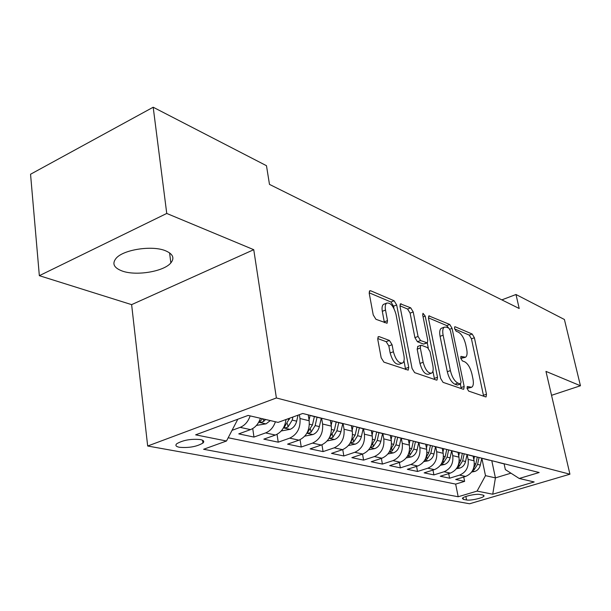 <?xml version="1.0" encoding="UTF-8"?>
<svg xmlns="http://www.w3.org/2000/svg" width="611" height="611" viewBox="0 0 611 611"><rect width="100%" height="100%" fill="white"/><g stroke="black" fill="none" stroke-linecap="round" stroke-linejoin="round"><path stroke-width="0.92" d="M467.048 388.413L468.675 391.101L485.608 396.883L486.089 396.875L486.478 394.225L474.388 337.761L472.173 334.018L455.226 326.793L454.775 326.801L454.546 328.519L456.15 331.215L458.387 332.155C461.656 334.087 464.085 338.158 465.674 344.383L466.674 349.118C467.484 353.402 467.102 356.106 465.513 357.229L461 356.404L460.74 358.199L462.359 360.895L464.597 361.75C467.866 363.56 470.302 367.631 471.913 373.947L472.929 378.767C473.785 383.303 473.357 386.129 471.654 387.259L467.339 386.526L467.048 388.413L471.211 387.412M122.169 271.009C136.131 276.187 163.863 271.567 170.851 262.913C174.799 257.995 172.974 253.924 165.382 250.709C152.238 245.21 123.628 249.525 116.22 258.163C111.79 263.532 113.768 267.817 122.169 271.009M179.39 447.283C188.929 448.077 196.78 446.664 202.936 443.044C204.548 441.455 203.715 440.302 200.423 439.569C190.976 438.713 183.086 440.103 176.762 443.731C175.059 445.381 175.937 446.565 179.39 447.283M379.171 336.63L378.27 336.699L377.781 339.464L381.172 357.786L383.914 362.14L408.201 370.144L408.713 367.318L396.676 304.965L394.103 300.749L370.64 290.752L369.647 290.821L369.235 293.379L373.229 314.932L375.948 319.301L387.061 323.257L387.511 320.599L385.51 310.052C384.922 306.6 385.297 304.293 386.618 303.148C390.475 302.369 393.606 306.103 396.004 314.352L403.917 355.526C404.574 359.367 404.131 361.857 402.573 363.018C398.754 363.583 395.691 359.826 393.408 351.753L392.079 344.726L389.413 340.442L379.171 336.63L377.926 337.104M253.748 249.693L166.75 213.453L153.193 107.231L30.55 174.242L39.341 275.676L131.625 304.637L147.679 446.015L276.386 397.967L253.748 249.693L131.625 304.637M551.542 395.317L580.45 385.755L545.967 371.396L569.926 474.205L276.386 397.967M580.45 385.755L564.404 319.492L515.99 294.502L501.837 299.871M153.193 107.231L266.472 165.703L269.482 184.392L519.205 308.502L515.99 294.502M440.6 378.346L443.044 382.349L463.199 389.23L463.741 389.215L464.169 386.503L452.064 328.336L449.749 324.464L428.876 315.902L428.51 318.4L440.6 378.346M436.399 380.073L414.648 372.641L412.066 368.471L400.022 306.378L400.419 303.843L410.707 307.822L413.212 311.938L418.054 336.455L420.551 340.556L427.349 342.886L427.761 340.258L422.713 315.047L422.972 313.298L425.218 316.108L437.499 377.277L437.033 380.05L436.399 380.073M250.136 415.892C248.158 421.643 244.82 425.462 240.146 427.364L250.495 429.617L238.756 433.879L253.962 437.071L252.733 428.548M275.401 421.766C273.476 427.356 270.207 431.068 265.602 432.909L275.393 435.04L263.83 439.149L278.234 442.181L277.043 434.314M299.382 414.678L299.993 418.52C300.665 427.975 297.229 434.52 289.69 438.148L298.97 440.164L287.582 444.144L301.238 447.015L300.085 439.714M321.63 418.214L322.593 424.011C323.295 433.23 319.943 439.599 312.519 443.112L321.325 445.029L310.105 448.879L323.074 451.605L321.959 444.793M343.092 423.721L344.031 429.22C344.764 438.217 341.488 444.418 334.186 447.832L342.55 449.65L331.506 453.377L343.833 455.966L342.748 449.581M363.461 428.807L364.408 434.177C365.164 442.952 361.956 449.001 354.777 452.308L362.728 454.042L351.852 457.654L363.591 460.121L362.537 454.103M382.837 433.634L383.792 438.881C384.571 447.458 381.432 453.354 374.36 456.577L381.936 458.219L371.228 461.733L382.41 464.077L381.386 458.403M401.297 438.24L402.259 443.372C403.054 451.75 399.976 457.509 393.026 460.633L400.243 462.206L389.696 465.613L400.365 467.858L399.373 462.489M418.902 442.631L419.864 447.649C420.681 455.844 417.664 461.465 410.821 464.505L417.71 466.01L407.323 469.317L417.519 471.463L416.549 466.376M435.712 446.824L436.674 451.735C437.507 459.755 434.551 465.238 427.815 468.209L434.398 469.638L424.164 472.861L433.909 474.907L432.978 470.088M451.781 450.834L452.743 455.638C453.583 463.482 450.689 468.851 444.052 471.738L450.345 473.113L440.264 476.244L449.597 478.207L459.587 475.121C466.124 472.303 468.965 467.056 468.118 459.373L467.171 454.767M448.688 473.624L449.597 478.207M298.97 440.164C306.462 436.582 309.861 430.113 309.174 420.75L308.288 415.251M321.325 445.029C328.695 441.554 332.017 435.253 331.299 426.127L330.375 420.574M342.55 449.65C349.798 446.282 353.051 440.141 352.31 431.236L351.333 425.623M362.728 454.042C369.861 450.765 373.046 444.785 372.275 436.086L371.297 430.61M381.936 458.219C388.955 455.042 392.071 449.2 391.284 440.707L390.299 435.353M400.243 462.206C407.155 459.113 410.202 453.415 409.401 445.106L408.415 439.874M417.71 466.01C424.515 462.993 427.501 457.425 426.684 449.306L425.691 444.189M434.398 469.638C441.096 466.705 444.021 461.267 443.189 453.316L442.196 448.306M450.345 473.113C456.944 470.249 459.816 464.933 458.976 457.15L458.006 452.384M483.049 495.086L479.918 494.467C476.252 493.566 463.39 496.399 462.367 498.332L463.39 499.386L466.575 499.974C470.317 500.829 483.003 498.011 484.011 496.094L483.049 495.086M147.679 446.015L469.592 503.77L569.926 474.205M236.74 419.627L237.511 419.803L226.498 441.005L203.608 449.276L458.189 496.751L477.084 491.091L485.485 475.641L481.903 458.517M226.498 441.005L195.635 434.841L248.119 415.419L278.058 422.384L302.697 413.487L539.169 472.517L519.228 478.482L534.182 481.957L492.733 494.223L477.084 491.091M228.186 437.759L455.661 484.103L464.62 481.369L455.684 479.49L465.62 476.435C472.112 473.647 474.93 468.438 474.075 460.824L473.113 456.157M494.169 461.282L498.912 462.466M500.508 462.985L504.701 463.909M444.052 471.738L433.909 474.907M427.815 468.209L417.519 471.463M410.821 464.505L400.365 467.858M393.026 460.633L382.41 464.077M374.36 456.577L363.591 460.121M354.777 452.308L343.833 455.966M334.186 447.832L323.074 451.605M312.519 443.112L301.238 447.015M289.69 438.148L278.234 442.181M265.602 432.909L253.962 437.071M240.146 427.364L232.05 430.327M237.511 419.803L237.45 419.367M485.485 475.641L495.414 477.878L510.956 473.174M491.779 460.686L495.414 477.878L492.733 494.223M498.324 462.443L504.113 463.886L505.35 469.584L519.228 478.482M166.75 213.453L39.341 275.676M463.741 477.008L464.62 481.369M455.661 484.103L458.189 496.751M485.783 459.312L490.03 460.251M470.386 455.478L474.694 456.417M483.981 458.739L479.169 457.532M454.271 451.453L458.647 452.415M468.362 454.836L463.482 453.622M437.392 447.244L441.829 448.214M452.01 450.758L447.061 449.52M419.688 442.83L424.187 443.807M434.872 446.481L429.854 445.228M387.947 453.95L393.507 452.858C396.516 451.659 398.479 449.276 399.395 445.725L401.068 438.186L405.658 439.187M416.885 441.99L411.791 440.714M381.539 433.314L386.175 434.322M397.982 437.27L392.812 435.979M360.964 428.181L365.661 429.205M378.094 432.305L372.855 430.999M339.265 422.766L344.031 423.805M357.145 427.074L351.829 425.752M316.361 417.053L321.195 418.1M335.049 421.559L329.657 420.215M275.393 435.04C281.465 432.405 284.993 427.234 285.994 419.513M311.702 415.732L306.233 414.365M250.495 429.617C255.146 427.746 258.453 423.965 260.408 418.283M460.786 358.397L464.979 357.427M483.614 396.203L471.455 338.838L469.24 335.103L454.645 328.932M448.634 328.054L446.748 325.594L428.426 317.842M461.229 388.558L460.388 384.113M460.411 383.975L461.099 382.081L450.475 330.872L448.841 328.145L446.42 327.122L444.266 327.175C442.738 328.344 442.356 331.025 443.12 335.202L450.383 370.61C452.041 377.178 454.576 381.348 457.983 383.135L460.411 383.975L457.334 385.052L460.694 384.006M441.952 328.046L441.241 328.313C439.706 329.489 439.317 332.163 440.08 336.34L443.12 335.202M457.334 385.052L454.897 384.212C451.483 382.433 448.948 378.27 447.298 371.709L440.08 336.34M399.938 305.805L407.598 309.044L410.707 307.822M427.104 342.977L423.515 344.077L417.42 341.732L414.915 337.639L410.103 313.153L407.598 309.044M427.265 342.924L428.303 348.125M432.916 371.213L434.352 378.392L437.499 377.277M423.148 362.277C425.309 369.884 428.135 373.497 431.633 373.115C433.138 372.053 433.55 369.602 432.871 365.775L430.045 351.661L427.578 347.621L421.491 345.299L420.765 345.33L420.33 347.995L423.148 362.277L419.978 363.43C422.132 371.03 424.958 374.635 428.471 374.245L431.068 373.321M417.878 346.406L417.176 349.171L420.33 347.995M419.978 363.43L417.176 349.171M434.474 379.416L434.352 378.392M401.824 363.293L399.334 364.209C395.493 364.782 392.438 361.032 390.154 352.967L388.833 345.956L386.167 341.671L377.674 338.54M384.426 304.018L383.433 304.415C382.104 305.561 381.73 307.868 382.31 311.32L385.51 310.052M384.395 322.616L382.31 311.32M393.973 308.54L393.53 306.21L390.948 302.002L369.151 292.791M405.597 369.548L403.993 360.727M471.623 472.059L474.938 471.409C477.726 470.363 479.52 468.247 480.322 465.063L481.735 458.479M473.815 459.571L474.503 456.417M472.677 470.386L474.121 469.775L477.558 464.406L479.047 457.509M477.298 457.066L475.809 463.986L473.586 468.293M456.371 468.744L460.06 468.026C462.894 466.941 464.719 464.78 465.536 461.534L467.01 454.744M458.724 455.928L459.449 452.614M457.486 466.995L459.159 466.33L462.657 460.847L464.154 453.942M462.359 453.339L460.824 460.404L458.38 465.002M440.424 465.284L444.525 464.482C447.405 463.375 449.261 461.16 450.101 457.845L451.636 450.796M442.952 452.132L443.708 448.68M441.623 463.436L443.525 462.741L447.092 457.12L448.604 450.192M446.756 449.444L445.175 456.669L442.479 461.557M423.744 461.672L428.288 460.786C431.213 459.648 433.1 457.379 433.963 453.988L435.544 446.786M426.463 448.161L427.249 444.579M425.035 459.709L427.181 458.976L430.816 453.232L432.367 446.183M430.404 445.503L428.815 452.759L425.852 457.967M406.269 457.899L411.302 456.913C414.266 455.745 416.19 453.423 417.084 449.948L418.703 442.585M409.194 444.006L410.019 440.271M407.667 455.791L410.073 455.042L413.784 449.161L415.388 441.89M413.296 441.379L411.684 448.665L408.431 454.194M391.093 439.66L391.964 435.765M389.474 451.666L392.155 450.926L395.936 444.9L397.624 437.323M395.386 436.964L393.736 444.373L390.169 450.246M368.708 449.811L374.849 448.604C377.911 447.367 379.905 444.93 380.844 441.295L382.57 433.573M372.099 435.108L373.008 431.076M370.396 447.313L373.367 446.603L377.224 440.424L378.957 432.672M376.628 432.221L374.91 439.874L371.045 446.068M348.491 445.472L355.266 444.144C358.374 442.868 360.406 440.371 361.376 436.636L363.155 428.731M352.15 430.327L353.051 426.325M350.386 442.692L353.632 442.066L357.565 435.727L359.352 427.776M356.939 427.173L355.144 435.147L350.844 441.784M327.206 440.921L334.683 439.446C337.837 438.14 339.915 435.567 340.907 431.748L342.748 423.637M331.162 425.309L332.101 421.2M329.436 437.621C329.734 438.362 330.887 438.255 332.88 437.293L336.898 430.786L338.746 422.636M336.203 422.002L334.347 430.182L329.535 437.43M304.782 436.139L313.015 434.513C316.223 433.161 318.339 430.518 319.37 426.6L321.302 418.13M309.059 420.032L310.067 415.64M314.375 416.565L312.458 424.95L307.524 432.451C307.608 433.375 308.784 433.314 311.037 432.267L315.146 425.592L317.056 417.229M281.243 430.961L290.187 429.312C293.448 427.914 295.609 425.203 296.671 421.17L298.053 415.159M289.667 418.191L284.375 427.112C284.443 428.105 285.658 428.059 288.018 426.974L292.218 420.108L292.929 417.015M256.452 425.416L266.098 423.82L270.299 420.582M262.585 418.787L259.927 421.475C259.981 422.545 261.241 422.514 263.715 421.384L265.586 419.482M299.993 418.52L309.174 420.75M322.593 424.011L331.299 426.127M344.031 429.22L352.31 431.236M364.408 434.177L372.275 436.086M383.792 438.881L391.284 440.707M402.259 443.372L409.401 445.106M419.864 447.649L426.684 449.306M436.674 451.735L443.189 453.316M452.743 455.638L458.976 457.15M468.118 459.373L474.075 460.824M459.587 475.121L465.62 476.435M465.865 496.483L466.575 499.974M463.062 497.736L463.39 499.386M467.025 388.313L469.951 387.298M460.801 356.618L461.412 356.396M460.763 358.306L463.657 357.259M454.576 327.038L455.226 326.793M469.24 335.103L472.173 334.018M471.455 338.838L474.388 337.761M483.477 395.248L486.478 394.225M467.132 386.717L467.713 386.519M428.571 316.277L429.609 315.879M446.748 325.594L449.749 324.464M449.826 329.184L452.064 328.336M461.099 387.573L464.169 386.503M447.298 371.709L450.383 370.61M454.897 384.212L457.983 383.135M400.098 304.263L401.267 303.804M410.103 313.153L413.212 311.938M414.915 337.639L418.054 336.455M417.42 341.732L420.551 340.556M423.515 344.077L426.638 342.908M423.095 316.926L425.218 316.108M386.167 341.671L389.413 340.442M388.833 345.956L392.079 344.726M390.154 352.967L393.408 351.753M384.296 321.852L387.511 320.599M369.319 291.287L370.64 290.752M390.948 302.002L394.103 300.749M393.53 306.21L396.676 304.965M405.483 368.494L408.713 367.318M472.387 470.905L474.762 471.448M477.558 464.406L480.322 465.063M474.365 463.642L475.809 463.986M473.777 468.087L474.121 469.775M457.227 467.453L459.884 468.057M462.657 460.847L465.536 461.534M459.251 460.03L460.824 460.404M458.792 464.543L459.159 466.33M441.394 463.848L444.35 464.52M447.092 457.12L450.101 457.845M443.464 456.257L445.175 456.669M443.151 460.847L443.525 462.741M424.828 460.075L428.105 460.816M430.816 453.232L433.963 453.988M426.952 452.308L428.815 452.759M426.791 456.975L427.181 458.976M407.476 456.119L411.119 456.952M413.784 449.161L417.084 449.948M409.668 448.176L411.684 448.665M409.675 452.911L410.073 455.042M389.299 451.98L393.316 452.896M395.936 444.9L399.395 445.725M391.544 443.846L393.736 444.373M391.743 448.657L392.155 450.926M370.22 447.634L374.658 448.642M377.224 440.424L380.844 441.295M372.527 439.301L374.91 439.874M372.931 444.182L373.367 446.603M350.172 443.067L355.067 444.182M357.565 435.727L361.376 436.636M352.547 434.528L355.144 435.147M353.181 439.477L353.632 442.066M329.085 438.263L334.477 439.492M336.898 430.786L340.907 431.748M331.529 429.502L334.347 430.182M332.415 434.52L332.88 437.293M306.875 433.207L312.809 434.558M315.146 425.592L319.37 426.6M309.395 424.217L312.458 424.95M310.564 429.289L311.037 432.267M283.443 427.868L289.973 429.357M292.218 420.108L296.671 421.17M287.483 418.978L289.377 419.429M287.521 423.759L288.018 426.974M258.697 422.232L265.877 423.866M263.356 418.963L263.715 421.384M169.583 252.87L170.851 262.913M202.569 440.241L202.936 443.044M483.385 458.716L489.442 460.228M467.759 454.821L474.098 456.402M451.399 450.735L458.036 452.392M434.253 446.458L441.211 448.199M416.251 441.974L423.553 443.792M397.341 437.255L405.017 439.172M377.445 432.29L385.526 434.306M356.488 427.066L365.004 429.189M334.377 421.552L343.367 423.79M311.022 415.724L320.523 418.092M483.859 495.361L484.011 496.094M441.241 328.313L444.266 327.175M417.618 346.498L420.765 345.33M383.433 304.415L386.618 303.148"/></g></svg>
